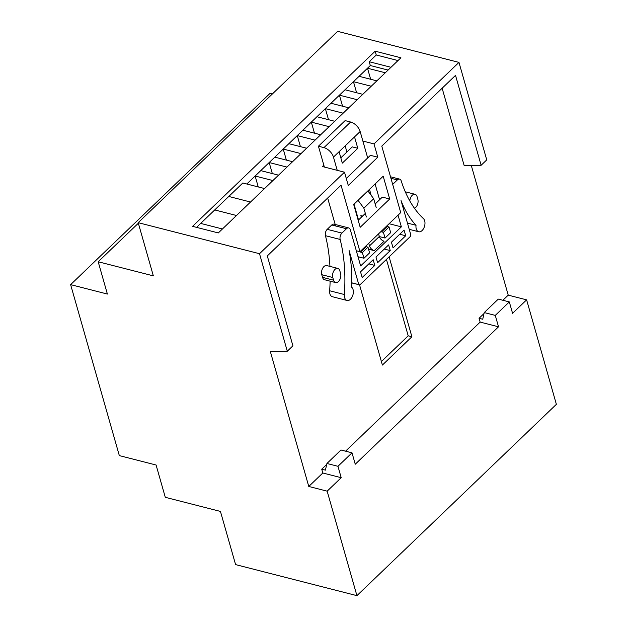 <?xml version="1.0" encoding="UTF-8"?>
<svg xmlns="http://www.w3.org/2000/svg" width="627" height="627" viewBox="0 0 627 627"><rect width="100%" height="100%" fill="white"/><g stroke="black" fill="none" stroke-linecap="round" stroke-linejoin="round"><path stroke-width="0.94" d="M258.253 186.94L255.134 176.015L246.803 184.009L370.314 65.529L388.089 70.075L370.314 65.529L369.232 61.728L376.255 54.988L398.012 60.56M278.529 175.168L260.754 170.622L269.187 162.534L286.954 167.088M362.806 94.324L345.03 89.779L353.463 81.698L371.239 86.244M348.761 107.797L330.985 103.251L339.419 95.171L357.186 99.717M334.716 121.277L316.941 116.724L325.366 108.643L343.141 113.189M320.671 134.75L302.896 130.204L311.321 122.116L329.097 126.662M306.627 148.223L288.851 143.677L297.276 135.589L315.052 140.135M292.574 161.695L274.798 157.15L283.232 149.061L301.007 153.607M255.134 176.015L272.91 180.56M376.851 80.852L359.083 76.306L367.508 68.225L385.284 72.771M272.33 173.585L269.187 162.534M356.606 92.741L353.463 81.698M342.561 106.214L339.419 95.171M328.517 119.686L325.366 108.643M314.472 133.159L311.321 122.116M300.419 146.632L297.276 135.589M286.374 160.112L283.232 149.061M370.651 79.268L367.508 68.225M345.163 145.879L346.911 152.016M324.363 167.048L318.43 146.216L345.116 120.611L350.634 122.022A9.507 5.447 46.2 0 1 360.149 131.505L367.688 157.957M351.708 282.801L359.851 284.917L410.309 236.504L410.779 234.764L401.037 200.569A118.801 71.494 104.4 0 0 416.03 225.289L407.448 223.087M358.801 284.619L349.067 250.424A118.801 71.494 -75.6 0 1 351.559 287.127A7.124 4.287 -75.6 0 1 353.307 292.809A7.124 4.287 -75.6 0 1 350.454 299.267A7.124 4.287 -75.6 0 1 347.068 300.474A7.124 4.287 -75.6 0 1 344.348 294.518A135.44 81.51 104.4 0 0 340.155 239.459L325.452 235.689A135.44 81.51 -75.6 0 1 329.943 266.389M416.03 225.289A7.124 4.287 104.4 0 0 418.703 231.755A7.124 4.287 104.4 0 0 422.096 230.548A7.124 4.287 104.4 0 0 423.452 218.635A135.44 81.51 -75.6 0 1 401.209 180.889A4.75 2.861 104.4 0 0 399.618 179.11A4.75 2.861 104.4 0 0 397.353 179.918L392.815 184.275A4.75 2.861 104.4 0 0 392.682 184.401M398.043 215.171L401.366 226.856L389.124 223.721M378.575 233.84L379.319 236.473A4.75 2.727 -133.8 0 0 384.077 241.207L374.248 250.643L368.551 249.185M363.981 258.253L362.359 252.556L367.978 247.163L369.601 252.869L363.981 258.253L358.017 256.725M401.366 226.856L360.635 265.934L350.352 229.843A4.75 2.861 104.4 0 0 348.722 227.93A4.75 2.861 104.4 0 0 346.465 228.737L331.754 224.975L327.216 229.333L341.919 233.095L346.465 228.737M385.049 238.041L383.426 232.343L389.046 226.958L390.668 232.656L385.049 238.041L379.359 236.591M330.123 281.162A135.44 81.51 -75.6 0 1 329.637 290.756A7.124 4.287 104.4 0 0 332.365 296.712L347.068 300.474M367.884 190.882L373.692 198.751L363.856 208.18L358.056 200.319M376.208 207.592L373.692 198.751M366.372 217.02L363.856 208.18M374.248 250.643A4.75 2.727 46.2 0 1 369.491 245.902L368.739 243.276M361.332 217.263L360.862 215.61L362.594 216.049M357.782 148.293L342.326 163.114L339.082 151.71L354.529 136.89L357.782 148.293L352.264 146.883L340.829 157.847M375.095 183.97L379.594 199.747M387 225.759L387.204 226.488L389.046 226.958M337.232 170.34L333.462 157.103A9.507 5.447 -133.8 0 0 323.947 147.627L318.43 146.216M362.359 252.556L360.517 252.085L360.313 251.356M341.919 233.095A4.75 2.861 104.4 0 0 340.155 239.459M375.981 257.015L388.622 244.891L390.245 250.588L377.603 262.713L375.981 257.015M393.051 247.892L405.693 235.768L404.07 230.07L391.428 242.194L393.051 247.892M374.797 265.409L362.155 277.534L360.533 271.836L373.167 259.711L374.797 265.409L368.825 263.881M359.851 284.917L351.7 282.91M390.245 250.588L384.273 249.06M405.693 235.768L399.72 234.239M383.426 232.343L381.592 231.872L381.381 231.151M371.184 195.358L369.475 189.354M354.028 204.175L358.519 219.959M365.933 245.972L366.137 246.693L367.978 247.163M381.592 231.872L387.204 226.488M360.517 252.085L366.137 246.693M331.754 224.975A4.75 2.861 -75.6 0 1 334.019 224.168L348.722 227.93M325.452 235.689A4.75 2.861 -75.6 0 1 327.216 229.333M390.989 67.293L369.232 61.728M196.557 227.366L200.679 223.408L222.436 228.98L200.679 223.408L214.724 209.935L236.481 215.5L214.724 209.935L242.821 182.99L264.57 188.555M250.526 202.027L228.769 196.463L250.526 202.027M362.876 141.059L373.998 143.904L458.972 62.394L337.647 31.35L138.191 222.671L259.515 253.716L344.497 172.198L322.435 166.555L323.845 165.207M400.912 57.778L375.173 51.195L192.575 226.347L218.314 232.93L400.912 57.778M471.3 165.497L508.231 295.145L526.617 299.847L556.376 404.329L356.92 595.65L235.595 564.606L220.438 511.42L165.293 497.313L156.092 465.015L119.326 455.61L70.624 284.642L107.389 294.047L98.188 261.757L153.341 275.864L138.191 222.671M389.688 198.994L383.191 176.203L353.699 204.496L360.188 227.287L389.688 198.994L382.337 197.113L375.181 203.979M389.116 256.835L411.892 336.762L382.392 365.063L359.545 284.854M344.497 172.198L348.283 185.498L377.783 157.205L370.432 155.324L346.284 178.483M498.52 326.792L480.141 322.09L479.059 318.289L482.735 319.229L484.248 312.575L498.293 299.103L509.32 301.924L495.275 315.397L498.52 326.792L355.25 464.223L352.006 452.827L337.961 466.3L341.206 477.696L327.161 491.168L356.92 595.65M480.141 322.09L345.563 451.181M526.617 299.847L512.565 313.32L509.32 301.924M508.231 295.145L502.885 300.27M272.416 93.917L270.08 93.321L70.624 284.642M335.602 282.565L324.574 279.744A5.941 3.574 -75.6 0 1 322.537 277.353L321.776 274.697A5.941 3.574 -75.6 0 1 322.67 268.27A5.941 3.574 -75.6 0 1 326.761 265.574L337.788 268.395A5.941 3.574 -75.6 0 1 339.826 270.778L340.586 273.443A5.941 3.574 -75.6 0 1 338.431 281.554A5.941 3.574 -75.6 0 1 335.602 282.565A5.941 3.574 -75.6 0 1 333.564 280.175L332.804 277.518A5.941 3.574 -75.6 0 1 333.705 271.091A5.941 3.574 -75.6 0 1 337.788 268.395M335.617 225.955L327.655 198.03M259.515 253.716L287.291 351.206L270.355 351.59L308.774 486.466L327.161 491.168M341.206 477.696L322.819 472.993L308.774 486.466M322.819 472.993L321.737 469.192L325.413 470.132L326.926 463.478L337.961 466.3M326.714 464.427L321.737 469.192M484.028 313.516L479.059 318.289M356.308 250.737L359.984 251.678L400.716 212.6L381.78 146.115L455.523 75.381L481.128 165.269L464.192 165.661L442.137 88.219M138.348 223.236L98.188 261.757M458.972 62.394L486.748 159.877L481.128 165.269M484.248 312.575L495.275 315.397M352.006 452.827L340.97 450.006L326.926 463.478M377.783 157.205L373.998 143.904M386.444 259.406L408.208 335.821L411.892 336.762M408.208 335.821L381.388 361.552M359.984 251.678L341.041 185.192L267.298 255.926L292.911 345.814L287.291 351.206M365.345 213.407L358.189 220.273M409.823 200.946A5.941 3.574 -75.6 0 1 415.043 194.292A5.941 3.574 -75.6 0 1 417.08 196.674L417.841 199.339A5.941 3.574 -75.6 0 1 415.685 207.451A5.941 3.574 -75.6 0 1 414.486 208.282M375.173 51.195L376.255 54.988M397.353 179.918L390.934 178.272M344.348 294.518L329.637 290.756M323.947 147.627L350.634 122.022M360.149 131.505L354.529 136.89M339.082 151.71L333.462 157.103M369.491 245.902L379.319 236.473M333.564 280.175L322.537 277.353M332.804 277.518L321.776 274.697M418.703 231.755L409.227 229.333M399.618 179.11L390.511 176.783M415.043 194.292L405.277 191.791"/></g></svg>
